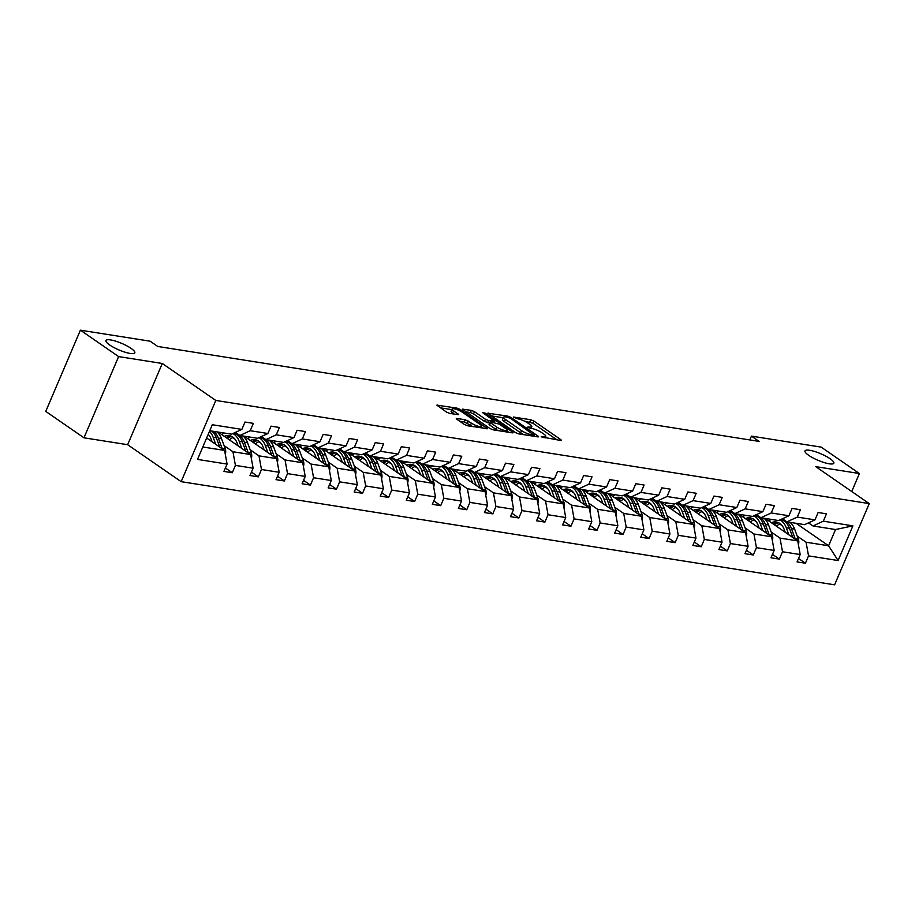 <?xml version="1.0" encoding="UTF-8"?>
<svg xmlns="http://www.w3.org/2000/svg" width="915" height="915" viewBox="0 0 915 915"><rect width="100%" height="100%" fill="white"/><g stroke="black" fill="none" stroke-linecap="round" stroke-linejoin="round"><path stroke-width="1.37" d="M131.062 348.363A15.681 3.557 23.1 0 0 115.782 341.192A15.681 3.557 23.1 0 0 105.957 340.529A15.681 3.557 23.1 0 0 109.697 344.989A15.681 3.557 23.1 0 0 124.978 352.172A15.681 3.557 23.1 0 0 134.802 352.835A15.681 3.557 23.1 0 0 131.062 348.363M830.099 458.724A15.681 3.557 23.1 0 0 814.819 451.541A15.681 3.557 23.1 0 0 804.994 450.878A15.681 3.557 23.1 0 0 808.723 455.35A15.681 3.557 23.1 0 0 824.003 462.521A15.681 3.557 23.1 0 0 833.84 463.184A15.681 3.557 23.1 0 0 830.099 458.724M541.154 436.832L560.769 440.492L561.478 440.401L560.906 439.715L533.891 421.06L530.746 419.756L513.338 417.011L517.696 418.818A7.697 1.75 23.1 0 1 527.738 422.959L529.991 424.514A7.697 1.75 23.1 0 1 531.821 426.71A7.697 1.75 23.1 0 1 529.545 427.008L527.2 427.202L531.649 428.46A7.697 1.75 23.1 0 1 541.691 432.601L543.945 434.156A7.697 1.75 23.1 0 1 545.786 436.352A7.697 1.75 23.1 0 1 543.51 436.649L541.154 436.832M456.997 418.475L456.288 418.567L456.86 419.253L464.443 424.491L467.588 425.784L487.638 428.746L460.051 409.394L456.905 408.101L436.855 405.139L446.577 412.15L449.723 413.443L458.712 414.655L453.6 410.835A6.428 1.453 23.1 0 1 452.067 409.005A6.428 1.453 23.1 0 1 456.093 409.279A6.428 1.453 23.1 0 1 462.372 412.219L480.158 424.514A6.428 1.453 23.1 0 1 481.69 426.344A6.428 1.453 23.1 0 1 477.653 426.07A6.428 1.453 23.1 0 1 471.385 423.119L465.278 419.779L456.997 418.475L456.711 419.15M162.287 363.484L118.618 356.587L80.394 330.178L45.75 411.395L83.974 437.805L127.642 444.701L181.159 481.667L215.803 400.45L162.287 363.484L127.642 444.701M851.739 491.504L859.402 473.524L815.734 466.639L869.25 503.605L215.803 400.45M859.402 473.524L821.178 447.126L751.455 436.123L749.831 439.932M80.394 330.178L150.117 341.192L157.757 346.465L759.107 441.396L751.455 436.123M515.419 432.532L518.565 433.836L537.906 436.89L538.615 436.787L538.043 436.112L511.028 417.446L507.882 416.153L487.832 413.191L515.419 432.532M512.411 432.864L493.071 429.81L489.937 428.517L462.338 409.165L471.328 410.378L474.473 411.67L485.43 419.242L488.564 420.534L494.775 421.312L482.788 412.745L485.087 413.111L512.549 432.086L513.121 432.772L512.411 432.864M118.618 356.587L83.974 437.805M225.399 467.988L232.284 472.746L223.935 471.431L227.069 464.077L197.514 459.41L212.303 424.732L241.869 429.398L231.506 434.179L209.741 430.736M181.159 481.667L834.606 584.822L869.25 503.605M250.218 430.713L267.912 433.504L257.561 438.285L239.856 435.494L250.218 430.713L253.352 423.359L245.003 422.044L241.869 429.398M267.912 433.504L271.057 426.15L279.407 427.477L276.261 434.819L293.967 437.622L297.101 430.267L305.45 431.583L302.316 438.937L320.021 441.728L323.155 434.373L331.505 435.7L328.371 443.054L346.076 445.845L349.21 438.491L357.559 439.806L354.425 447.161L372.119 449.951L375.253 442.608L383.602 443.924L380.468 451.278L398.174 454.069L401.308 446.714L409.657 448.03L406.523 455.384L424.228 458.186L427.362 450.832L435.712 452.147L432.578 459.502L450.272 462.292L453.405 454.938L461.766 456.265L458.621 463.608L476.326 466.41L479.46 459.056L487.809 460.371L484.675 467.725L502.381 470.516L505.515 463.162L513.864 464.488L510.73 471.843L528.424 474.633L531.569 467.279L539.919 468.594L536.773 475.949L554.479 478.739L557.612 471.397L565.962 472.712L562.828 480.066L580.533 482.857L583.667 475.503L592.016 476.818L588.883 484.172L606.576 486.974L609.722 479.62L618.071 480.935L614.926 488.29L632.631 491.081L635.765 483.726L644.114 485.041L640.98 492.396L658.686 495.198L661.82 487.844L670.169 489.159L667.035 496.513L684.729 499.304L687.874 491.95L696.224 493.276L693.078 500.631L710.783 503.422L713.917 496.067L722.267 497.383L719.133 504.737L736.838 507.528L739.972 500.173L748.321 501.5L745.187 508.854L762.881 511.645L766.027 504.291L774.376 505.606L771.231 512.96L788.936 515.763L792.07 508.408L800.419 509.724L797.285 517.078L814.99 519.869L818.124 512.514L826.474 513.83L823.34 521.184L852.894 525.851L838.106 560.54L808.54 555.874L805.406 563.228L797.057 561.901L800.19 554.547L782.497 551.756L779.363 559.111L771.013 557.795L774.147 550.441L756.442 547.65L753.308 554.993L744.959 553.678L748.093 546.324L730.387 543.533L727.253 550.887L718.904 549.572L722.038 542.218L704.344 539.415L701.21 546.77L692.849 545.454L695.995 538.1L678.289 535.309L675.156 542.664L666.806 541.337L669.94 533.994L652.235 531.192L649.101 538.546L640.752 537.231L643.886 529.876L626.192 527.086L623.046 534.44L614.697 533.113L617.842 525.759L600.137 522.968L597.003 530.323L588.654 529.007L591.788 521.653L574.082 518.862L570.949 526.205L562.599 524.89L565.733 517.535L548.039 514.745L544.894 522.099L536.545 520.784L539.69 513.429L521.985 510.627L518.851 517.981L510.501 516.666L513.635 509.312L495.93 506.521L492.796 513.875L484.447 512.56L487.581 505.206L469.887 502.404L466.741 509.758L458.392 508.443L461.537 501.088L443.832 498.298L440.698 505.652L432.349 504.325L435.483 496.971L417.778 494.18L414.644 501.534L406.294 500.219L409.428 492.865L391.734 490.074L388.589 497.428L380.24 496.102L383.374 488.747L365.68 485.957L362.546 493.311L354.197 491.996L357.33 484.641L339.625 481.839L336.491 489.193L328.142 487.878L331.276 480.524L313.571 477.733L310.437 485.087L302.087 483.772L305.221 476.418L287.527 473.615L284.393 480.97L276.044 479.654L279.178 472.3L261.473 469.509L258.339 476.864L249.989 475.537L253.123 468.194L235.418 465.392L232.284 472.746M218.102 432.063L250.63 454.538L232.936 451.736L224.083 445.628M209.089 435.277L208.105 434.591M232.936 451.736L235.418 465.392M250.63 454.538L253.123 468.194M235.372 432.395L239.856 435.494M244.145 436.169L276.685 458.644L258.979 455.853L250.138 449.734M235.144 439.383L232.639 437.656M258.979 455.853L261.473 469.509M276.685 458.644L279.178 472.3M293.967 437.622L283.616 442.403L265.91 439.612L276.261 434.819M261.427 436.512L265.91 439.612M270.2 440.287L302.739 462.761L285.034 459.959L276.181 453.851M261.198 443.5L258.693 441.773M285.034 459.959L287.527 473.615M302.739 462.761L305.221 476.418M320.021 441.728L309.67 446.52L291.965 443.718L302.316 438.937M287.47 440.618L291.965 443.718M296.254 444.393L328.782 466.867L311.089 464.077L302.236 457.969M287.241 447.607L284.748 445.88M311.089 464.077L313.571 477.733M328.782 466.867L331.276 480.524M346.076 445.845L335.714 450.626L318.02 447.835L328.371 443.054M313.525 444.736L318.02 447.835M322.309 448.51L354.837 470.985L337.132 468.194L328.291 462.075M313.296 451.724L310.791 449.997M337.132 468.194L339.625 481.839M354.837 470.985L357.33 484.641M372.119 449.951L361.768 454.744L344.063 451.941L354.425 447.161M339.579 448.842L344.063 451.941M348.352 452.628L380.892 475.091L363.186 472.3L354.334 466.193M339.351 455.83L336.846 454.103M363.186 472.3L365.68 485.957M380.892 475.091L383.374 488.747M398.174 454.069L387.823 458.85L370.118 456.059L380.468 451.278M365.623 452.959L370.118 456.059M374.407 456.734L406.946 479.208L389.241 476.418L380.388 470.299M365.394 459.948L362.9 458.221M389.241 476.418L391.734 490.074M406.946 479.208L409.428 492.865M424.228 458.186L413.866 462.967L396.172 460.176L406.523 455.384M391.677 457.065L396.172 460.176M400.461 460.851L432.989 483.326L415.296 480.524L406.443 474.416M391.448 464.054L388.944 462.327M415.296 480.524L417.778 494.18M432.989 483.326L435.483 496.971M450.272 462.292L439.921 467.073L422.215 464.282L432.578 459.502M417.732 461.183L422.215 464.282M426.504 464.957L459.044 487.432L441.339 484.641L432.486 478.522M417.503 468.171L414.998 466.444M441.339 484.641L443.832 498.298M459.044 487.432L461.537 501.088M476.326 466.41L465.975 471.191L448.27 468.4L458.621 463.608M443.775 465.289L448.27 468.4M452.559 469.075L485.099 491.549L467.393 488.747L458.541 482.64M443.558 472.289L441.053 470.562M467.393 488.747L469.887 502.404M485.099 491.549L487.581 505.206M502.381 470.516L492.018 475.308L474.325 472.506L484.675 467.725M469.83 469.406L474.325 472.506M478.614 473.181L511.142 495.656L493.448 492.865L484.595 486.746M469.601 476.395L467.096 474.668M493.448 492.865L495.93 506.521M511.142 495.656L513.635 509.312M528.424 474.633L518.073 479.414L500.368 476.624L510.73 471.843M495.884 473.524L500.368 476.624M504.657 477.298L537.197 499.773L519.491 496.982L510.639 490.863M495.656 480.512L493.151 478.785M519.491 496.982L521.985 510.627M537.197 499.773L539.69 513.429M554.479 478.739L544.128 483.532L526.422 480.73L536.773 475.949M521.927 477.63L526.422 480.73M530.711 481.416L563.251 503.879L545.546 501.088L536.693 494.981M521.71 484.618L519.205 482.891M545.546 501.088L548.039 514.745M563.251 503.879L565.733 517.535M580.533 482.857L570.171 487.638L552.477 484.847L562.828 480.066M547.982 481.748L552.477 484.847M556.766 485.522L589.294 507.997L571.601 505.206L562.748 499.087M547.753 488.736L545.249 487.009M571.601 505.206L574.082 518.862M589.294 507.997L591.788 521.653M606.576 486.974L596.225 491.755L578.52 488.953L588.883 484.172M574.037 485.854L578.52 488.953M582.809 489.639L615.349 512.114L597.644 509.312L588.803 503.204M573.808 492.842L571.303 491.115M597.644 509.312L600.137 522.968M615.349 512.114L617.842 525.759M632.631 491.081L622.28 495.861L604.575 493.071L614.926 488.29M600.091 489.971L604.575 493.071M608.864 493.745L641.404 516.22L623.698 513.429L614.846 507.31M599.863 496.959L597.358 495.232M623.698 513.429L626.192 527.086M641.404 516.22L643.886 529.876M658.686 495.198L648.323 499.979L630.629 497.188L640.98 492.396M626.135 494.077L630.629 497.188M634.918 497.863L667.447 520.338L649.753 517.535L640.9 511.428M625.906 501.077L623.412 499.338M649.753 517.535L652.235 531.192M667.447 520.338L669.94 533.994M684.729 499.304L674.378 504.085L656.673 501.294L667.035 496.513M652.189 498.195L656.673 501.294M660.962 501.969L693.501 524.444L675.796 521.653L666.955 515.534M651.96 505.183L649.456 503.456M675.796 521.653L678.289 535.309M693.501 524.444L695.995 538.1M710.783 503.422L700.433 508.202L682.727 505.412L693.078 500.631M678.244 502.312L682.727 505.412M687.016 506.087L719.556 528.561L701.851 525.759L692.998 519.651M678.015 509.3L675.51 507.573M701.851 525.759L704.344 539.415M719.556 528.561L722.038 542.218M736.838 507.528L726.476 512.32L708.782 509.518L719.133 504.737M704.287 506.418L708.782 509.518M713.071 510.193L745.599 532.667L727.905 529.876L719.053 523.769M704.058 513.407L701.565 511.679M727.905 529.876L730.387 543.533M745.599 532.667L748.093 546.324M762.881 511.645L752.53 516.426L734.837 513.635L745.187 508.854M730.342 510.536L734.837 513.635M739.126 514.31L771.654 536.785L753.949 533.994L745.107 527.875M730.113 517.524L727.608 515.797M753.949 533.994L756.442 547.65M771.654 536.785L774.147 550.441M788.936 515.763L778.585 520.543L760.88 517.741L771.231 512.96M756.396 514.642L760.88 517.741M765.169 518.428L797.708 540.902L780.003 538.1L771.151 531.992M756.167 521.63L753.663 519.903M780.003 538.1L782.497 551.756M797.708 540.902L800.19 554.547M814.99 519.869L804.64 524.65L786.934 521.859L797.285 517.078M782.439 518.759L786.934 521.859M796.061 523.3L828.601 545.775L806.058 542.218L797.205 536.099M782.211 525.748L779.717 524.021M806.058 542.218L808.54 555.874M838.106 560.54L828.601 545.775L835.532 529.533L812.989 525.976L823.34 521.184M808.494 522.865L812.989 525.976M202.81 446.989L224.587 450.42L206.641 438.022M835.532 529.533L852.894 525.851M224.587 450.42L227.069 464.077M798.52 558.47L805.406 563.228M772.477 554.353L779.363 559.111M746.423 550.247L753.308 554.993M720.368 546.129L727.253 550.887M694.325 542.023L701.21 546.77M668.27 537.906L675.156 542.664M642.216 533.788L649.101 538.546M616.172 529.682L623.046 534.44M590.118 525.565L597.003 530.323M564.063 521.459L570.949 526.205M538.02 517.341L544.894 522.099M511.965 513.235L518.851 517.981M485.911 509.117L492.796 513.875M459.856 505L466.741 509.758M433.813 500.894L440.698 505.652M407.758 496.776L414.644 501.534M381.704 492.67L388.589 497.428M355.661 488.553L362.546 493.311M329.606 484.447L336.491 489.193M303.551 480.329L310.437 485.087M277.508 476.223L284.393 480.97M251.453 472.106L258.339 476.864M557.075 439.909L532.953 423.256L524.455 421.106M503.307 417.766L491.298 415.879M533.994 435.151L510.376 418.224L505.812 416.943A7.697 1.75 23.1 0 0 503.525 417.24A7.697 1.75 23.1 0 0 505.366 419.436L521.573 430.633A7.697 1.75 23.1 0 0 531.626 434.774L533.994 435.151L533.548 436.192M503.525 417.24L502.598 419.436A7.697 1.75 23.1 0 0 504.428 421.632L505.366 419.436M523.918 434.671A7.697 1.75 23.1 0 1 520.635 432.818L504.428 421.632M465.815 411.853L470.39 412.574L471.328 410.378M489.548 423.039L484.493 421.438L473.535 413.866L470.39 412.574M506.819 430.965L508.717 432.28M496.799 427.099A6.428 1.453 23.1 0 0 503.067 430.039A6.428 1.453 23.1 0 0 507.104 430.313A6.428 1.453 23.1 0 0 505.572 428.483L499.304 424.148L490.669 421.987L489.96 422.078L490.531 422.764L496.799 427.099L495.861 429.295A6.428 1.453 23.1 0 0 498.115 430.599M489.96 422.078L489.022 424.274L489.594 424.96L490.531 422.764M495.861 429.295L489.594 424.96M472.586 426.573A6.428 1.453 23.1 0 1 470.447 425.315L464.34 421.975L459.753 421.255M452.067 409.005L451.129 411.201A6.428 1.453 23.1 0 0 452.662 413.031L453.6 410.835M454.309 414.175L452.662 413.031M451.793 409.634L440.321 407.827M483.234 428.254L481.404 426.996M798.395 544.677A6.497 4.701 -81 0 0 798.372 539.278L794.632 529.076A18.746 13.565 -81 0 0 790 522.339M780.301 523.78A15.555 11.266 -81 0 0 776.446 526.216M788.856 534.783L786.282 527.761A18.746 13.565 -81 0 0 779.946 519.914M771.517 519.423A18.746 13.565 -81 0 0 768.737 520.887M785.23 532.278L784.178 529.396A15.555 11.266 -81 0 0 776.297 521.996A15.555 11.266 -81 0 0 771.368 522.705M795.352 539.278A6.497 4.701 -81 0 0 795.192 538.775L791.464 528.573A18.746 13.565 -81 0 0 781.97 519.674A18.746 13.565 -81 0 0 780.964 519.56M774.387 524.787A15.555 11.266 99 0 1 778.825 522.831M780.792 519.514A18.746 13.565 99 0 1 789.451 528.264L792.859 537.551M777.864 522.408A15.555 11.266 -81 0 0 773.152 523.94M772.34 540.559A6.497 4.701 -81 0 0 772.317 535.161L768.577 524.958A18.746 13.565 -81 0 0 763.945 518.233M754.246 519.663A15.555 11.266 -81 0 0 750.403 522.099M762.801 530.666L760.228 523.643A18.746 13.565 -81 0 0 753.891 515.797M745.462 515.317A18.746 13.565 -81 0 0 742.683 516.769M759.176 528.172L758.123 525.279A15.555 11.266 -81 0 0 750.254 517.89A15.555 11.266 -81 0 0 745.313 518.588M769.309 535.161A6.497 4.701 -81 0 0 769.149 534.657L765.409 524.467A18.746 13.565 -81 0 0 755.927 515.557A18.746 13.565 -81 0 0 754.909 515.454M748.333 520.669A15.555 11.266 99 0 1 752.77 518.713M754.749 515.408A18.746 13.565 99 0 1 763.407 524.146L766.804 533.434M751.81 518.29A15.555 11.266 -81 0 0 747.109 519.823M746.297 536.453A6.497 4.701 -81 0 0 746.263 531.055L742.534 520.852A18.746 13.565 -81 0 0 737.89 514.116M728.203 515.557A15.555 11.266 -81 0 0 724.348 517.993M736.758 526.56L734.185 519.537A18.746 13.565 -81 0 0 727.848 511.691M719.419 511.199A18.746 13.565 -81 0 0 716.628 512.663M733.132 524.055L732.069 521.161A15.555 11.266 -81 0 0 724.2 513.773A15.555 11.266 -81 0 0 719.259 514.47M743.255 531.055A6.497 4.701 -81 0 0 743.094 530.551L739.354 520.349A18.746 13.565 -81 0 0 729.873 511.439A18.746 13.565 -81 0 0 728.866 511.336M722.278 516.563A15.555 11.266 99 0 1 726.727 514.607M728.695 511.291A18.746 13.565 99 0 1 737.353 520.029L740.761 529.327M725.767 514.184A15.555 11.266 -81 0 0 721.054 515.717M720.242 532.336A6.497 4.701 -81 0 0 720.219 526.937L716.479 516.735A18.746 13.565 -81 0 0 711.847 510.01M702.148 511.439A15.555 11.266 -81 0 0 698.294 513.875M710.703 522.442L708.13 515.419A18.746 13.565 -81 0 0 701.794 507.573M693.364 507.093A18.746 13.565 -81 0 0 690.585 508.546M707.078 519.937L706.025 517.055A15.555 11.266 -81 0 0 698.145 509.666A15.555 11.266 -81 0 0 693.215 510.364M717.2 526.937A6.497 4.701 -81 0 0 717.04 526.434L713.3 516.243A18.746 13.565 -81 0 0 703.818 507.333A18.746 13.565 -81 0 0 702.812 507.23M696.235 512.446A15.555 11.266 99 0 1 700.673 510.49M702.64 507.185A18.746 13.565 99 0 1 711.298 515.923L714.707 525.21M699.712 510.067A15.555 11.266 -81 0 0 695 511.599M694.188 528.23A6.497 4.701 -81 0 0 694.165 522.831L690.425 512.629A18.746 13.565 -81 0 0 685.793 505.892M676.094 507.333A15.555 11.266 -81 0 0 672.25 509.769M684.649 518.336L682.075 511.313A18.746 13.565 -81 0 0 675.739 503.456M667.31 502.976A18.746 13.565 -81 0 0 664.53 504.428M681.023 515.831L679.971 512.938A15.555 11.266 -81 0 0 672.102 505.549A15.555 11.266 -81 0 0 667.161 506.247M691.157 522.82A6.497 4.701 -81 0 0 690.997 522.328L687.257 512.125A18.746 13.565 -81 0 0 677.775 503.216A18.746 13.565 -81 0 0 676.757 503.113M670.18 508.34A15.555 11.266 99 0 1 674.618 506.384M676.585 503.067A18.746 13.565 99 0 1 685.255 511.805L688.652 521.093M673.657 505.961A15.555 11.266 -81 0 0 668.957 507.493M668.144 524.112A6.497 4.701 -81 0 0 668.11 518.713L664.382 508.511A18.746 13.565 -81 0 0 659.738 501.775M650.05 503.216A15.555 11.266 -81 0 0 646.196 505.652M658.606 514.219L656.021 507.196A18.746 13.565 -81 0 0 649.696 499.35M641.266 498.858A18.746 13.565 -81 0 0 638.476 500.322M654.98 511.714L653.916 508.832A15.555 11.266 -81 0 0 646.047 501.431A15.555 11.266 -81 0 0 641.106 502.141M665.102 518.713A6.497 4.701 -81 0 0 664.942 518.21L661.202 508.008A18.746 13.565 -81 0 0 651.72 499.11A18.746 13.565 -81 0 0 650.714 498.995M644.126 504.222A15.555 11.266 99 0 1 648.563 502.266M650.542 498.961A18.746 13.565 99 0 1 659.2 507.699L662.609 516.986M647.614 501.843A15.555 11.266 -81 0 0 642.902 503.376M642.09 520.006A6.497 4.701 -81 0 0 642.067 514.596L638.327 504.405A18.746 13.565 -81 0 0 633.695 497.669M623.996 499.11A15.555 11.266 -81 0 0 620.141 501.534M632.551 510.113L629.977 503.078A18.746 13.565 -81 0 0 623.641 495.232M615.212 494.752A18.746 13.565 -81 0 0 612.432 496.204M628.925 507.608L627.862 504.714A15.555 11.266 -81 0 0 619.993 497.325A15.555 11.266 -81 0 0 615.063 498.023M639.047 514.596A6.497 4.701 -81 0 0 638.887 514.104L635.147 503.902A18.746 13.565 -81 0 0 625.666 494.992A18.746 13.565 -81 0 0 624.659 494.889M618.082 500.116A15.555 11.266 99 0 1 622.52 498.149M624.488 494.843A18.746 13.565 99 0 1 633.146 503.582L636.554 512.869M621.56 497.726A15.555 11.266 -81 0 0 616.847 499.258M616.035 515.888A6.497 4.701 -81 0 0 616.012 510.49L612.272 500.288A18.746 13.565 -81 0 0 607.64 493.551M597.941 494.992A15.555 11.266 -81 0 0 594.098 497.428M606.496 505.995L603.923 498.972A18.746 13.565 -81 0 0 597.587 491.126M589.157 490.634A18.746 13.565 -81 0 0 586.378 492.098M602.871 503.49L601.818 500.608A15.555 11.266 -81 0 0 593.949 493.208A15.555 11.266 -81 0 0 589.008 493.917M613.004 510.49A6.497 4.701 -81 0 0 612.844 509.987L609.104 499.784A18.746 13.565 -81 0 0 599.622 490.886A18.746 13.565 -81 0 0 598.604 490.772M592.028 495.999A15.555 11.266 99 0 1 596.466 494.043M598.433 490.726A18.746 13.565 99 0 1 607.102 499.476L610.499 508.763M595.505 493.62A15.555 11.266 -81 0 0 590.804 495.152M589.992 511.771A6.497 4.701 -81 0 0 589.958 506.372L586.218 496.182A18.746 13.565 -81 0 0 581.585 489.445M571.886 490.886A15.555 11.266 -81 0 0 568.043 493.311M580.453 501.878L577.868 494.855A18.746 13.565 -81 0 0 571.543 487.009M563.114 486.528A18.746 13.565 -81 0 0 560.323 487.981M576.827 499.384L575.764 496.49A15.555 11.266 -81 0 0 567.895 489.102A15.555 11.266 -81 0 0 562.954 489.8M586.95 506.372A6.497 4.701 -81 0 0 586.789 505.869L583.049 495.678A18.746 13.565 -81 0 0 573.568 486.769A18.746 13.565 -81 0 0 572.561 486.666M565.973 491.893A15.555 11.266 99 0 1 570.411 489.925M572.39 486.62A18.746 13.565 99 0 1 581.048 495.358L584.445 504.645M569.45 489.502A15.555 11.266 -81 0 0 564.749 491.035M563.937 507.665A6.497 4.701 -81 0 0 563.915 502.266L560.174 492.064A18.746 13.565 -81 0 0 555.531 485.327M545.843 486.769A15.555 11.266 -81 0 0 541.989 489.205M554.399 497.771L551.825 490.749A18.746 13.565 -81 0 0 545.489 482.903M537.059 482.411A18.746 13.565 -81 0 0 534.269 483.875M550.773 495.267L549.709 492.373A15.555 11.266 -81 0 0 541.84 484.984A15.555 11.266 -81 0 0 536.899 485.693M560.895 502.266A6.497 4.701 -81 0 0 560.735 501.763L556.995 491.561A18.746 13.565 -81 0 0 547.513 482.651A18.746 13.565 -81 0 0 546.507 482.548M539.93 487.775A15.555 11.266 99 0 1 544.368 485.819M546.335 482.502A18.746 13.565 99 0 1 554.993 491.241L558.402 500.539M543.407 485.396A15.555 11.266 -81 0 0 538.695 486.929M537.883 503.547A6.497 4.701 -81 0 0 537.86 498.149L534.12 487.947A18.746 13.565 -81 0 0 529.488 481.221M519.789 482.651A15.555 11.266 -81 0 0 515.934 485.087M528.344 493.654L525.77 486.631A18.746 13.565 -81 0 0 519.434 478.785M511.005 478.305A18.746 13.565 -81 0 0 508.225 479.757M524.718 491.161L523.666 488.267A15.555 11.266 -81 0 0 515.797 480.878A15.555 11.266 -81 0 0 510.856 481.576M534.852 498.149A6.497 4.701 -81 0 0 534.68 497.646L530.952 487.455A18.746 13.565 -81 0 0 521.47 478.545A18.746 13.565 -81 0 0 520.452 478.442M513.875 483.658A15.555 11.266 99 0 1 518.313 481.702M520.28 478.396A18.746 13.565 99 0 1 528.939 487.135L532.347 496.422M517.352 481.279A15.555 11.266 -81 0 0 512.64 482.811M511.828 499.441A6.497 4.701 -81 0 0 511.805 494.043L508.065 483.841A18.746 13.565 -81 0 0 503.433 477.104M493.734 478.545A15.555 11.266 -81 0 0 489.891 480.981M502.289 489.548L499.716 482.525A18.746 13.565 -81 0 0 493.391 474.668M484.961 474.187A18.746 13.565 -81 0 0 482.171 475.651M498.675 487.043L497.611 484.149A15.555 11.266 -81 0 0 489.742 476.761A15.555 11.266 -81 0 0 484.801 477.458M508.797 494.031A6.497 4.701 -81 0 0 508.637 493.54L504.897 483.337A18.746 13.565 -81 0 0 495.415 474.428A18.746 13.565 -81 0 0 494.409 474.325M487.821 479.551A15.555 11.266 99 0 1 492.259 477.596M494.237 474.279A18.746 13.565 99 0 1 502.895 483.017L506.292 492.316M491.298 477.173A15.555 11.266 -81 0 0 486.597 478.705M485.785 495.324A6.497 4.701 -81 0 0 485.762 489.925L482.022 479.723A18.746 13.565 -81 0 0 477.378 472.986M467.691 474.428A15.555 11.266 -81 0 0 463.836 476.864M476.246 485.43L473.673 478.408A18.746 13.565 -81 0 0 467.336 470.562M458.907 470.07A18.746 13.565 -81 0 0 456.116 471.534M472.62 482.926L471.557 480.043A15.555 11.266 -81 0 0 463.688 472.643A15.555 11.266 -81 0 0 458.747 473.352M482.743 489.925A6.497 4.701 -81 0 0 482.582 489.422L478.842 479.22A18.746 13.565 -81 0 0 469.361 470.321A18.746 13.565 -81 0 0 468.354 470.207M461.766 475.434A15.555 11.266 99 0 1 466.215 473.478M468.183 470.173A18.746 13.565 99 0 1 476.841 478.911L480.249 488.198M465.255 473.055A15.555 11.266 -81 0 0 460.542 474.588M459.73 491.218A6.497 4.701 -81 0 0 459.707 485.808L455.967 475.617A18.746 13.565 -81 0 0 451.335 468.88M441.636 470.321A15.555 11.266 -81 0 0 437.782 472.746M450.191 481.324L447.618 474.29A18.746 13.565 -81 0 0 441.282 466.444M432.852 465.964A18.746 13.565 -81 0 0 430.073 467.416M446.566 478.82L445.514 475.926A15.555 11.266 -81 0 0 437.644 468.537A15.555 11.266 -81 0 0 432.704 469.235M456.699 485.808A6.497 4.701 -81 0 0 456.528 485.316L452.799 475.114A18.746 13.565 -81 0 0 443.318 466.204A18.746 13.565 -81 0 0 442.3 466.101M435.723 471.328A15.555 11.266 99 0 1 440.161 469.361M442.128 466.055A18.746 13.565 99 0 1 450.786 474.794L454.195 484.081M439.2 468.938A15.555 11.266 -81 0 0 434.488 470.482M433.676 487.1A6.497 4.701 -81 0 0 433.653 481.702L429.913 471.5A18.746 13.565 -81 0 0 425.281 464.763M415.582 466.204A15.555 11.266 -81 0 0 411.739 468.64M424.137 477.207L421.563 470.184A18.746 13.565 -81 0 0 415.238 462.338M406.809 461.846A18.746 13.565 -81 0 0 404.018 463.31M420.523 474.702L419.459 471.82A15.555 11.266 -81 0 0 411.59 464.42A15.555 11.266 -81 0 0 406.649 465.129M430.645 481.702A6.497 4.701 -81 0 0 430.485 481.199L426.745 470.996A18.746 13.565 -81 0 0 417.263 462.098A18.746 13.565 -81 0 0 416.256 461.984M409.668 467.21A15.555 11.266 99 0 1 414.106 465.255M416.085 461.949A18.746 13.565 99 0 1 424.743 470.687L428.14 479.975M413.145 464.831A15.555 11.266 -81 0 0 408.445 466.364M407.632 482.983A6.497 4.701 -81 0 0 407.598 477.584L403.87 467.393A18.746 13.565 -81 0 0 399.226 460.657M389.538 462.098A15.555 11.266 -81 0 0 385.684 464.523M398.094 473.101L395.52 466.067A18.746 13.565 -81 0 0 389.184 458.221M380.754 457.74A18.746 13.565 -81 0 0 377.964 459.193M394.468 470.596L393.404 467.702A15.555 11.266 -81 0 0 385.535 460.314A15.555 11.266 -81 0 0 380.594 461.011M404.59 477.584A6.497 4.701 -81 0 0 404.43 477.092L400.69 466.89A18.746 13.565 -81 0 0 391.208 457.98A18.746 13.565 -81 0 0 390.202 457.877M383.614 463.104A15.555 11.266 99 0 1 388.063 461.137M390.03 457.832A18.746 13.565 99 0 1 398.688 466.57L402.097 475.857M387.102 460.714A15.555 11.266 -81 0 0 382.39 462.247M381.578 478.877A6.497 4.701 -81 0 0 381.555 473.478L377.815 463.276A18.746 13.565 -81 0 0 373.183 456.539M363.484 457.98A15.555 11.266 -81 0 0 359.629 460.417M372.039 468.983L369.466 461.961A18.746 13.565 -81 0 0 363.129 454.115M354.7 453.623A18.746 13.565 -81 0 0 351.92 455.087M368.413 466.478L367.361 463.596A15.555 11.266 -81 0 0 359.481 456.196A15.555 11.266 -81 0 0 354.551 456.905M378.536 473.478A6.497 4.701 -81 0 0 378.375 472.975L374.647 462.773A18.746 13.565 -81 0 0 365.165 453.874A18.746 13.565 -81 0 0 364.147 453.76M357.571 458.987A15.555 11.266 99 0 1 362.008 457.031M363.976 453.714A18.746 13.565 99 0 1 372.634 462.464L376.042 471.751M361.048 456.608A15.555 11.266 -81 0 0 356.335 458.141M355.523 474.759A6.497 4.701 -81 0 0 355.5 469.361L351.76 459.158A18.746 13.565 -81 0 0 347.128 452.433M337.429 453.863A15.555 11.266 -81 0 0 333.586 456.299M345.984 464.866L343.411 457.843A18.746 13.565 -81 0 0 337.075 449.997M328.657 449.517A18.746 13.565 -81 0 0 325.866 450.969M342.37 462.372L341.306 459.479A15.555 11.266 -81 0 0 333.437 452.09A15.555 11.266 -81 0 0 328.496 452.788M352.492 469.361A6.497 4.701 -81 0 0 352.332 468.857L348.592 458.667A18.746 13.565 -81 0 0 339.11 449.757A18.746 13.565 -81 0 0 338.093 449.654M331.516 454.869A15.555 11.266 99 0 1 335.954 452.914M337.932 449.608A18.746 13.565 99 0 1 346.591 458.346L349.988 467.634M334.993 452.49A15.555 11.266 -81 0 0 330.292 454.023M329.48 470.653A6.497 4.701 -81 0 0 329.446 465.255L325.717 455.052A18.746 13.565 -81 0 0 321.074 448.316M311.386 449.757A15.555 11.266 -81 0 0 307.531 452.193M319.941 460.76L317.368 453.737A18.746 13.565 -81 0 0 311.031 445.88M302.602 445.399A18.746 13.565 -81 0 0 299.811 446.863M316.316 458.255L315.252 455.361A15.555 11.266 -81 0 0 307.383 447.973A15.555 11.266 -81 0 0 302.442 448.67M326.438 465.243A6.497 4.701 -81 0 0 326.278 464.751L322.538 454.549A18.746 13.565 -81 0 0 313.056 445.639A18.746 13.565 -81 0 0 312.049 445.536M305.461 450.763A15.555 11.266 99 0 1 309.911 448.808M311.878 445.491A18.746 13.565 99 0 1 320.536 454.229L323.944 463.528M308.95 448.384A15.555 11.266 -81 0 0 304.238 449.917M303.425 466.536A6.497 4.701 -81 0 0 303.403 461.137L299.663 450.935A18.746 13.565 -81 0 0 295.03 444.21M285.331 445.639A15.555 11.266 -81 0 0 281.477 448.076M293.887 456.642L291.313 449.62A18.746 13.565 -81 0 0 284.977 441.773M276.547 441.282A18.746 13.565 -81 0 0 273.768 442.746M290.261 454.137L289.209 451.255A15.555 11.266 -81 0 0 281.328 443.855A15.555 11.266 -81 0 0 276.399 444.564M300.383 461.137A6.497 4.701 -81 0 0 300.223 460.634L296.494 450.432A18.746 13.565 -81 0 0 287.001 441.533A18.746 13.565 -81 0 0 285.995 441.43M279.418 446.646A15.555 11.266 99 0 1 283.856 444.69M285.823 441.385A18.746 13.565 99 0 1 294.481 450.123L297.89 459.41M282.895 444.267A15.555 11.266 -81 0 0 278.183 445.799M277.371 462.43A6.497 4.701 -81 0 0 277.348 457.02L273.608 446.829A18.746 13.565 -81 0 0 268.976 440.092M259.277 441.533A15.555 11.266 -81 0 0 255.434 443.958M267.832 452.536L265.258 445.502A18.746 13.565 -81 0 0 258.922 437.656M250.493 437.176A18.746 13.565 -81 0 0 247.713 438.628M264.206 450.031L263.154 447.138A15.555 11.266 -81 0 0 255.285 439.749A15.555 11.266 -81 0 0 250.344 440.447M274.34 457.02A6.497 4.701 -81 0 0 274.18 456.528L270.44 446.326A18.746 13.565 -81 0 0 260.958 437.416A18.746 13.565 -81 0 0 259.94 437.313M253.364 442.54A15.555 11.266 99 0 1 257.801 440.572M259.769 437.267A18.746 13.565 99 0 1 268.438 446.005L271.835 455.293M256.841 440.161A15.555 11.266 -81 0 0 252.14 441.693M251.328 458.312A6.497 4.701 -81 0 0 251.293 452.914L247.565 442.711A18.746 13.565 -81 0 0 242.921 435.975M233.233 437.416A15.555 11.266 -81 0 0 229.379 439.852M241.789 448.419L239.215 441.396A18.746 13.565 -81 0 0 232.879 433.55M224.45 433.058A18.746 13.565 -81 0 0 221.659 434.522M238.163 445.914L237.099 443.032A15.555 11.266 -81 0 0 229.23 435.632A15.555 11.266 -81 0 0 224.289 436.341M248.285 452.914A6.497 4.701 -81 0 0 248.125 452.41L244.385 442.208A18.746 13.565 -81 0 0 234.903 433.31A18.746 13.565 -81 0 0 233.897 433.195M227.309 438.422A15.555 11.266 99 0 1 231.758 436.466M233.725 433.161A18.746 13.565 99 0 1 242.383 441.899L245.792 451.187M230.797 436.043A15.555 11.266 -81 0 0 226.085 437.576M225.273 454.195A6.497 4.701 -81 0 0 225.25 448.796L221.51 438.605A18.746 13.565 -81 0 0 216.878 431.869M215.734 444.313L213.161 437.279A18.746 13.565 -81 0 0 209.466 431.377M212.108 441.808L211.056 438.914A15.555 11.266 -81 0 0 208.243 434.27M222.231 448.796A6.497 4.701 -81 0 0 222.071 448.304L218.33 438.102A18.746 13.565 -81 0 0 213.698 431.365M211.697 431.045A18.746 13.565 99 0 1 216.329 437.782L219.737 447.069M543.064 437.679L543.51 436.649M529.11 428.048L529.545 427.008M529.819 421.952L530.746 419.756M532.953 423.256L533.891 421.06M560.586 440.47L560.906 439.715M488.255 413.763L488.541 413.1M507.436 417.194L507.882 416.153M510.627 418.395L511.028 417.446M537.723 436.855L538.043 436.112M520.635 432.818L521.573 430.633M531.169 435.826L531.626 434.774M462.773 409.748L463.059 409.074M473.535 413.866L474.473 411.67M484.493 421.438L485.43 419.242M487.626 422.73L488.564 420.534M493.608 422.456L494.054 421.403M484.687 414.06L485.087 413.111M512.228 432.829L512.549 432.086M464.34 421.975L465.278 419.779M467.485 423.268L468.423 421.072M470.447 425.315L471.385 423.119M457.82 414.724L458.141 413.98M437.279 405.722L437.564 405.048M456.368 409.371L456.905 408.101M459.524 410.629L460.051 409.394M486.746 428.803L487.066 428.06M791.464 528.573L794.632 529.076M786.282 527.761L789.451 528.264M795.192 538.775L798.372 539.278M765.409 524.467L768.577 524.958M760.228 523.643L763.407 524.146M769.149 534.657L772.317 535.161M739.354 520.349L742.534 520.852M734.185 519.537L737.353 520.029M743.094 530.551L746.263 531.055M713.3 516.243L716.479 516.735M708.13 515.419L711.298 515.923M717.04 526.434L720.219 526.937M687.257 512.125L690.425 512.629M682.075 511.313L685.255 511.805M690.997 522.328L694.165 522.831M661.202 508.008L664.382 508.511M656.021 507.196L659.2 507.699M664.942 518.21L668.11 518.713M635.147 503.902L638.327 504.405M629.977 503.078L633.146 503.582M638.887 514.104L642.067 514.596M609.104 499.784L612.272 500.288M603.923 498.972L607.102 499.476M612.844 509.987L616.012 510.49M583.049 495.678L586.218 496.182M577.868 494.855L581.048 495.358M586.789 505.869L589.958 506.372M556.995 491.561L560.174 492.064M551.825 490.749L554.993 491.241M560.735 501.763L563.915 502.266M530.952 487.455L534.12 487.947M525.77 486.631L528.939 487.135M534.68 497.646L537.86 498.149M504.897 483.337L508.065 483.841M499.716 482.525L502.895 483.017M508.637 493.54L511.805 494.043M478.842 479.22L482.022 479.723M473.673 478.408L476.841 478.911M482.582 489.422L485.762 489.925M452.799 475.114L455.967 475.617M447.618 474.29L450.786 474.794M456.528 485.316L459.707 485.808M426.745 470.996L429.913 471.5M421.563 470.184L424.743 470.687M430.485 481.199L433.653 481.702M400.69 466.89L403.87 467.393M395.52 466.067L398.688 466.57M404.43 477.092L407.598 477.584M374.647 462.773L377.815 463.276M369.466 461.961L372.634 462.464M378.375 472.975L381.555 473.478M348.592 458.667L351.76 459.158M343.411 457.843L346.591 458.346M352.332 468.857L355.5 469.361M322.538 454.549L325.717 455.052M317.368 453.737L320.536 454.229M326.278 464.751L329.446 465.255M296.494 450.432L299.663 450.935M291.313 449.62L294.481 450.123M300.223 460.634L303.403 461.137M270.44 446.326L273.608 446.829M265.258 445.502L268.438 446.005M274.18 456.528L277.348 457.02M244.385 442.208L247.565 442.711M239.215 441.396L242.383 441.899M248.125 452.41L251.293 452.914M218.33 438.102L221.51 438.605M213.161 437.279L216.329 437.782M222.071 448.304L225.25 448.796M545.066 438.01L545.786 436.352M531.112 428.38L531.821 426.71M533.994 436.272L534.497 435.082M494.237 422.558L494.775 421.312M506.418 431.914L507.104 430.313M481.016 427.9L481.69 426.344M784.292 520.04L781.97 519.674M758.238 515.923L755.927 515.557M732.194 511.805L729.873 511.439M706.14 507.699L703.818 507.333M680.085 503.582L677.775 503.216M654.042 499.476L651.72 499.11M627.987 495.358L625.666 494.992M601.933 491.252L599.622 490.886M575.89 487.135L573.568 486.769M549.835 483.017L547.513 482.651M523.78 478.911L521.47 478.545M497.737 474.794L495.415 474.428M471.683 470.687L469.361 470.321M445.628 466.57L443.318 466.204M419.573 462.464L417.263 462.098M393.53 458.346L391.208 457.98M367.475 454.229L365.165 453.874M341.421 450.123L339.11 449.757M315.378 446.005L313.056 445.639M289.323 441.899L287.001 441.533M263.268 437.782L260.958 437.416M237.225 433.676L234.903 433.31"/></g></svg>
